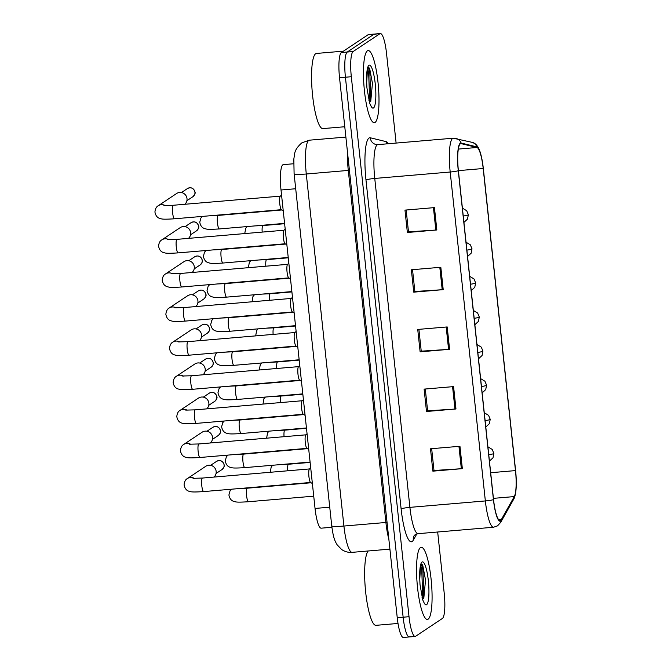 <?xml version="1.0" encoding="UTF-8"?>
<svg xmlns="http://www.w3.org/2000/svg" width="671" height="671" viewBox="0 0 671 671"><rect width="100%" height="100%" fill="white"/><g stroke="black" fill="none" stroke-linecap="round" stroke-linejoin="round"><path stroke-width="1.01" d="M331.893 527.263L321.191 528.178A22.629 4.471 -94.9 0 1 315.043 508.442L281.015 189.994A22.629 4.471 -94.9 0 1 283.313 164.638L293.596 163.758M428.14 619.165A36.209 7.155 85.1 0 0 431.268 580.801A36.209 7.155 85.1 0 0 421.237 547.284A36.209 7.155 85.1 0 0 420.482 547.561A36.209 7.155 85.1 0 0 417.362 585.917A36.209 7.155 85.1 0 0 427.385 619.442A36.209 7.155 85.1 0 0 428.14 619.165A36.209 7.155 85.1 0 0 431.268 580.801A36.209 7.155 85.1 0 0 421.237 547.284A36.209 7.155 85.1 0 0 420.482 547.561A36.209 7.155 85.1 0 0 417.362 585.917A36.209 7.155 85.1 0 0 427.385 619.442A36.209 7.155 85.1 0 0 428.14 619.165M375.055 122.432A36.209 7.155 85.1 0 0 378.184 84.076A36.209 7.155 85.1 0 0 368.153 50.56A36.209 7.155 85.1 0 0 367.398 50.837A36.209 7.155 85.1 0 0 364.269 89.193A36.209 7.155 85.1 0 0 374.301 122.709A36.209 7.155 85.1 0 0 375.055 122.432A36.209 7.155 85.1 0 0 378.184 84.076A36.209 7.155 85.1 0 0 368.153 50.56A36.209 7.155 85.1 0 0 367.398 50.837A36.209 7.155 85.1 0 0 364.269 89.193A36.209 7.155 85.1 0 0 374.301 122.709A36.209 7.155 85.1 0 0 375.055 122.432M500.6 520.444A24.139 4.772 -94.9 0 1 500.105 520.629A24.139 4.772 -94.9 0 1 493.546 499.576L458.394 170.66A24.139 4.772 -94.9 0 1 460.851 143.611A24.139 4.772 -94.9 0 1 461.17 143.636L476.964 147.486A24.139 4.772 -94.9 0 1 483.195 168.513L515.479 470.597A24.139 4.772 -94.9 0 1 514.271 496.582L501.346 519.564A24.139 4.772 -94.9 0 1 500.6 520.444M500.667 521.04A24.743 4.89 85.1 0 0 501.43 520.134L514.355 497.161A24.743 4.89 85.1 0 0 515.865 491.13A24.743 4.89 85.1 0 0 515.596 470.522L483.313 168.438A24.743 4.89 85.1 0 0 480.545 153.416A24.743 4.89 85.1 0 0 476.922 146.89L461.128 143.04A24.743 4.89 85.1 0 0 458.285 170.736L493.437 499.652A24.743 4.89 85.1 0 0 500.667 521.04M396.108 143.074L386.513 53.286A22.629 4.471 85.1 0 0 380.365 33.55L374.477 34.053A22.629 4.471 85.1 0 0 374.007 34.221L347.259 52.036A22.629 4.471 85.1 0 0 345.422 77.224L403.137 617.211A22.629 4.471 85.1 0 0 409.276 636.947A22.629 4.471 85.1 0 0 409.746 636.779M434.447 207.607L404.974 210.115L407.364 232.493L436.838 229.977L434.447 207.607M406.156 210.015L408.488 231.83L435.831 230.052A6.031 0.637 -6.1 0 0 436.838 229.977M408.48 231.747L407.364 232.493M440.822 267.268L411.348 269.784L413.739 292.153L443.212 289.646L440.822 267.268M412.531 269.683L414.863 291.499L442.206 289.721A6.031 0.637 -6.1 0 0 443.212 289.646M414.854 291.415L413.739 292.153M459.954 446.274L430.48 448.782L432.87 471.159L462.344 468.643L459.954 446.274M431.663 448.681L433.994 470.497L461.338 468.719A6.031 0.637 -6.1 0 0 462.344 468.643M433.986 470.413L432.87 471.159M453.579 386.605L424.106 389.113L426.496 411.491L455.97 408.983L453.579 386.605M425.288 389.012L427.62 410.828L454.963 409.058A6.031 0.637 -6.1 0 0 455.97 408.983M427.612 410.753L426.496 411.491M447.196 326.936L417.731 329.444L420.121 351.822L449.587 349.314L447.196 326.936M418.905 329.344L421.237 351.168L448.58 349.39A6.031 0.637 -6.1 0 0 449.587 349.314M421.229 351.084L420.121 351.822M380.365 33.55A22.629 4.471 85.1 0 0 379.895 33.726L353.147 51.533A22.629 4.471 85.1 0 0 351.319 76.72L409.025 616.708A22.629 4.471 85.1 0 0 415.173 636.443A22.629 4.471 85.1 0 0 415.643 636.276L442.39 618.461A22.629 4.471 85.1 0 0 444.219 593.273L437.677 532.002M397.24 617.714A22.629 4.471 85.1 0 0 403.38 637.45L409.276 636.947A22.629 4.471 85.1 0 1 403.137 617.211L345.422 77.224A22.629 4.471 85.1 0 1 347.259 52.036L374.007 34.221A22.629 4.471 85.1 0 1 374.477 34.053L368.58 34.556A22.629 4.471 85.1 0 0 368.111 34.724L341.363 52.539A22.629 4.471 85.1 0 0 339.534 77.727L397.24 617.714L409.025 616.708M309.465 468.979A6.785 1.342 85.1 0 0 309.406 469.021A6.785 1.342 85.1 0 0 308.845 475.806A6.785 1.342 85.1 0 0 310.547 482.399L312.392 483.581M194.389 478.398A6.785 6.618 56.3 0 0 187.368 478.549L205.754 466.303A6.785 6.618 56.3 0 1 216.154 471.394A6.785 6.618 56.3 0 1 213.974 477.073M305.817 434.883A6.785 1.342 85.1 0 0 305.766 434.925A6.785 1.342 85.1 0 0 305.204 441.703A6.785 1.342 85.1 0 0 306.907 448.295L308.744 449.486M190.749 444.303A6.785 6.618 56.3 0 0 183.728 444.454L202.114 432.208A6.785 6.618 56.3 0 1 212.506 437.291A6.785 6.618 56.3 0 1 210.333 442.977M302.176 400.78A6.785 1.342 85.1 0 0 302.118 400.822A6.785 1.342 85.1 0 0 301.556 407.607A6.785 1.342 85.1 0 0 303.258 414.2L305.104 415.383M187.1 410.199A6.785 6.618 56.3 0 0 180.08 410.35L198.465 398.104A6.785 6.618 56.3 0 1 208.866 403.187A6.785 6.618 56.3 0 1 206.685 408.874M298.528 366.685A6.785 1.342 85.1 0 0 298.478 366.727A6.785 1.342 85.1 0 0 297.916 373.504A6.785 1.342 85.1 0 0 299.618 380.096L301.455 381.287M183.46 376.104A6.785 6.618 56.3 0 0 176.439 376.246L194.825 364.009A6.785 6.618 56.3 0 1 205.217 369.092A6.785 6.618 56.3 0 1 203.045 374.779M294.888 332.581A6.785 1.342 85.1 0 0 294.829 332.623A6.785 1.342 85.1 0 0 294.267 339.409A6.785 1.342 85.1 0 0 295.97 346.001L297.815 347.184M179.811 342A6.785 6.618 56.3 0 0 172.791 342.151L191.176 329.906A6.785 6.618 56.3 0 1 201.577 334.988A6.785 6.618 56.3 0 1 199.396 340.675M368.186 550.983A37.719 7.456 85.1 0 0 365.653 591.973A37.719 7.456 85.1 0 0 375.936 625.338L398.012 623.451M423.787 598.431L425.531 580.071L422.688 564.923L421.682 564.303L420.465 566.869L419.778 579.249L420.004 584.491L422.73 599.899L423.971 602.541L423.77 601.434M421.707 564.294L422.948 570.3L423.736 592.418L422.73 599.891M420.834 565.51L421.774 570.4L422.571 592.518L422.042 597.383M343.451 51.147L316.452 53.445A37.719 7.456 85.1 0 0 315.672 53.739A37.719 7.456 85.1 0 0 312.409 93.688A37.719 7.456 85.1 0 0 322.852 128.606L344.768 126.744M370.702 101.707L372.447 83.338L369.604 68.19L368.597 67.57L367.381 70.136L366.693 82.516L366.911 87.767L369.646 103.175L370.887 105.808L370.686 104.71M368.622 67.561L369.864 73.567L370.652 95.693L369.637 103.158M367.75 68.786L368.689 73.667L369.486 95.785L368.958 100.658M291.239 298.478A6.785 1.342 85.1 0 0 291.189 298.528A6.785 1.342 85.1 0 0 290.627 305.305A6.785 1.342 85.1 0 0 292.33 311.898L294.166 313.089M176.171 307.905A6.785 6.618 56.3 0 0 169.151 308.048L187.536 295.81A6.785 6.618 56.3 0 1 197.928 300.893A6.785 6.618 56.3 0 1 195.756 306.58M287.599 264.382A6.785 1.342 85.1 0 0 287.549 264.424A6.785 1.342 85.1 0 0 286.978 271.21A6.785 1.342 85.1 0 0 288.681 277.794L290.526 278.985M172.522 273.802A6.785 6.618 56.3 0 0 165.511 273.953L183.896 261.707A6.785 6.618 56.3 0 1 194.288 266.79A6.785 6.618 56.3 0 1 192.107 272.476M283.959 230.279A6.785 1.342 85.1 0 0 283.9 230.329A6.785 1.342 85.1 0 0 283.338 237.106A6.785 1.342 85.1 0 0 285.041 243.699L286.878 244.89M168.882 239.706A6.785 6.618 56.3 0 0 161.862 239.849L180.247 227.603A6.785 6.618 56.3 0 1 190.639 232.694A6.785 6.618 56.3 0 1 188.467 238.381M280.31 196.184A6.785 1.342 85.1 0 0 280.26 196.226A6.785 1.342 85.1 0 0 279.69 203.011A6.785 1.342 85.1 0 0 281.392 209.595L283.237 210.786M165.234 205.603A6.785 6.618 56.3 0 0 158.222 205.754L176.607 193.508A6.785 6.618 56.3 0 1 186.999 198.591A6.785 6.618 56.3 0 1 184.819 204.278M329.738 507.192L315.043 508.442M295.71 188.744L281.015 189.994M365.98 180.013A7.54 0.797 173.9 0 1 374.754 178.444L409.906 507.36A30.17 5.964 85.1 0 0 418.092 533.671C415.24 534.602 413.906 535.324 414.108 535.819A7.54 7.104 29.4 0 0 413.311 540.147A37.719 7.456 -94.9 0 1 401.124 508.928L365.98 180.013A37.719 7.456 -94.9 0 1 369.033 138.033A37.719 7.456 -94.9 0 1 370.308 137.781L386.102 141.631A37.719 7.456 -94.9 0 1 388.392 143.728M377.194 144.861A30.17 5.964 85.1 0 0 374.754 178.444L450.199 172.019A30.17 5.964 -94.9 0 1 453.269 138.201L377.823 144.634A30.17 5.964 85.1 0 0 377.194 144.861M493.437 499.652A7.54 0.797 -6.1 0 1 485.351 500.935A30.17 5.964 -94.9 0 0 493.537 527.247L497.555 525.838L500.641 522.424A7.54 7.104 -150.6 0 0 501.43 520.134M476.922 146.89A7.54 7.381 -76.3 0 0 471.788 142.269L453.269 138.201M515.865 491.13C515.286 495.265 514.523 498.041 513.567 499.45A7.54 7.104 -150.6 0 0 514.355 497.161M461.128 143.04A7.54 7.381 -76.3 0 0 455.995 138.411M458.285 170.736A7.54 0.797 173.9 0 1 450.199 172.019L485.351 500.935L409.906 507.36A7.54 0.797 173.9 0 0 401.124 508.928M416.817 533.923L413.311 540.147M351.319 76.72L339.534 77.727M353.147 51.533L341.363 52.539M379.895 33.726L368.111 34.724M386.613 143.879A7.54 7.381 103.7 0 1 386.102 141.631M377.823 144.634L375.894 144.483A7.54 7.381 103.7 0 1 370.308 137.781M483.195 168.513L458.394 170.627M476.964 147.486L458.343 149.079M461.17 143.636L460.541 143.695M501.346 519.564L498.696 519.79M514.271 496.582L493.42 498.36M515.479 470.597L490.677 472.711M446.19 327.02L448.58 349.39M452.573 386.689L454.963 409.058M458.947 446.358L461.338 468.719M439.815 267.36L442.206 289.721M433.441 207.691L435.831 230.052M294.099 173.73L293.823 159.094L294.628 153.936C295.022 150.338 297.471 146.622 301.958 142.78L309.356 140.189A30.17 5.964 85.1 0 0 308.727 140.415A30.17 5.964 85.1 0 0 306.286 173.999L343.913 526.039A30.17 5.964 85.1 0 0 352.099 552.35C348.215 552.636 344.684 551.646 341.505 549.406L337.06 544.701C335.131 541.271 333.462 538.998 331.726 525.762L294.099 173.73A15.089 1.594 173.9 0 0 306.286 173.999L348.283 170.426A30.17 5.964 -94.9 0 1 347.486 152.158M387.05 522.382L343.913 526.039A15.089 1.594 173.9 0 1 331.726 525.762M388.861 539.291A30.17 5.964 -94.9 0 1 385.9 522.457L348.283 170.426L349.432 170.35M224.089 465.028A4.907 4.781 56.3 0 1 222.026 469.524C223.955 467.469 224.668 465.934 224.181 464.919A4.907 0.52 173.9 0 1 224.089 465.028A4.907 4.781 56.3 0 0 216.582 461.354L210.61 465.338M193.022 478.314L202.483 478.054A6.785 1.342 85.1 0 0 202.34 478.104A6.785 1.342 85.1 0 0 201.745 485.242A6.785 1.342 85.1 0 0 203.632 491.583C190.421 492.472 191.009 491.633 189.155 491.306C186.446 490.568 184.76 488.404 184.089 484.831C184.382 481.652 185.481 479.555 187.368 478.549M239.245 488.547L247.305 488.203A6.785 1.342 85.1 0 0 247.163 488.253A6.785 1.342 85.1 0 0 246.567 495.391A6.785 1.342 85.1 0 0 248.455 501.732C235.244 502.621 235.831 501.782 233.978 501.455C231.269 500.717 229.583 498.553 228.912 494.98L230.019 490.887L231.512 489.209M488.756 454.712A7.54 0.797 -6.1 0 0 493.739 453.579A7.54 0.797 173.9 0 0 493.864 453.403L492.992 457.807L489.436 461.094M280.428 464.6L288.488 464.248A6.785 1.342 85.1 0 0 288.345 464.307A6.785 1.342 85.1 0 0 287.7 470.79M220.449 430.933A4.907 4.781 56.3 0 1 218.377 435.42C220.306 433.365 221.027 431.83 220.533 430.816A4.907 0.52 173.9 0 1 220.449 430.933A4.907 4.781 56.3 0 0 212.942 427.259L206.97 431.235M189.381 444.21L198.834 443.959A6.785 1.342 85.1 0 0 198.691 444.009A6.785 1.342 85.1 0 0 198.104 451.138A6.785 1.342 85.1 0 0 199.983 457.488C186.773 458.368 187.368 457.538 185.506 457.211C182.806 456.465 181.111 454.309 180.44 450.727C180.742 447.549 181.833 445.46 183.728 444.454M216.808 396.829A4.907 4.781 56.3 0 1 214.737 401.317C216.666 399.27 217.379 397.735 216.892 396.72A4.907 0.52 173.9 0 1 216.808 396.829A4.907 4.781 56.3 0 0 209.302 393.156L203.321 397.14M185.733 410.115L195.194 409.855A6.785 1.342 85.1 0 0 195.051 409.906A6.785 1.342 85.1 0 0 194.456 417.043A6.785 1.342 85.1 0 0 196.343 423.384C183.133 424.273 183.72 423.435 181.866 423.107C179.157 422.369 177.471 420.205 176.8 416.632C177.094 413.453 178.192 411.357 180.08 410.35M213.16 362.734A4.907 4.781 56.3 0 1 211.088 367.222C213.017 365.167 213.739 363.632 213.244 362.617A4.907 0.52 173.9 0 1 213.16 362.734A4.907 4.781 56.3 0 0 205.653 359.06L199.681 363.036M182.093 376.012L191.545 375.76A6.785 1.342 85.1 0 0 191.403 375.81A6.785 1.342 85.1 0 0 190.816 382.94A6.785 1.342 85.1 0 0 192.703 389.281C179.484 390.17 180.08 389.339 178.218 389.004C175.517 388.266 173.823 386.11 173.152 382.529C173.454 379.35 174.544 377.253 176.439 376.246M209.52 328.631A4.907 4.781 56.3 0 1 207.448 333.118C209.377 331.071 210.098 329.536 209.604 328.522A4.907 0.52 173.9 0 1 209.52 328.631A4.907 4.781 56.3 0 0 202.013 324.957L196.033 328.941M178.444 341.908L187.905 341.656A6.785 1.342 85.1 0 0 187.763 341.707A6.785 1.342 85.1 0 0 187.167 348.845A6.785 1.342 85.1 0 0 189.054 355.185C175.844 356.075 176.431 355.236 174.577 354.909C171.868 354.162 170.182 352.007 169.511 348.434C169.805 345.255 170.904 343.158 172.791 342.151M235.605 454.452L243.657 454.108A6.785 1.342 85.1 0 0 243.514 454.158A6.785 1.342 85.1 0 0 242.927 461.287A6.785 1.342 85.1 0 0 244.814 467.628C231.596 468.517 232.191 467.687 230.338 467.352C227.628 466.613 225.934 464.458 225.263 460.876L226.379 456.792L227.863 455.106M231.956 420.348L240.017 420.004A6.785 1.342 85.1 0 0 239.874 420.054A6.785 1.342 85.1 0 0 239.279 427.192A6.785 1.342 85.1 0 0 241.166 433.533C227.955 434.422 228.543 433.583 226.689 433.256C223.98 432.51 222.294 430.354 221.623 426.781L222.73 422.688L224.223 421.011M228.316 386.253L236.368 385.9A6.785 1.342 85.1 0 0 236.234 385.959A6.785 1.342 85.1 0 0 235.638 393.089A6.785 1.342 85.1 0 0 237.526 399.43C224.307 400.319 224.902 399.488 223.049 399.153C220.34 398.415 218.645 396.259 217.974 392.678L219.09 388.584L220.574 386.907M485.108 420.616A7.54 0.797 -6.1 0 0 490.09 419.476A7.54 0.797 173.9 0 0 490.224 419.308L489.352 423.703L485.787 426.999M276.779 430.497L284.84 430.153A6.785 1.342 85.1 0 0 284.697 430.203A6.785 1.342 85.1 0 0 284.051 436.695M481.468 386.513A7.54 0.797 -6.1 0 0 486.45 385.38A7.54 0.797 173.9 0 0 486.584 385.204L485.712 389.608L482.147 392.896M273.139 396.402L281.199 396.049A6.785 1.342 85.1 0 0 281.057 396.108A6.785 1.342 85.1 0 0 280.411 402.592M477.819 352.418A7.54 0.797 -6.1 0 0 482.801 351.277A7.54 0.797 173.9 0 0 482.935 351.101L482.063 355.504L478.498 358.8M269.49 362.298L277.551 361.954A6.785 1.342 85.1 0 0 277.408 362.005A6.785 1.342 85.1 0 0 276.762 368.496M474.179 318.314A7.54 0.797 -6.1 0 0 479.161 317.182A7.54 0.797 173.9 0 0 479.295 317.006L478.423 321.409L474.858 324.697M265.85 328.203L273.911 327.851A6.785 1.342 85.1 0 0 273.768 327.901A6.785 1.342 85.1 0 0 273.122 334.393M423.879 602.399A21.581 4.269 85.1 0 0 426.588 604.697A21.581 4.269 85.1 0 0 428.341 580.683A21.581 4.269 85.1 0 0 422.034 562.03A21.581 4.269 85.1 0 0 419.778 579.249M370.795 105.666A21.581 4.269 85.1 0 0 373.504 107.972A21.581 4.269 85.1 0 0 375.257 83.95A21.581 4.269 85.1 0 0 368.949 65.297A21.581 4.269 85.1 0 0 366.693 82.516M224.668 352.149L232.728 351.805A6.785 1.342 85.1 0 0 232.585 351.856A6.785 1.342 85.1 0 0 231.99 358.993A6.785 1.342 85.1 0 0 233.877 365.334C220.667 366.215 221.262 365.385 219.4 365.058C216.691 364.311 215.005 362.155 214.334 358.582L215.441 354.489L216.934 352.812M205.871 294.535A4.907 4.781 56.3 0 1 203.799 299.023C205.729 296.968 206.45 295.433 205.955 294.418A4.907 0.52 173.9 0 1 205.871 294.535A4.907 4.781 56.3 0 0 198.364 290.862L192.392 294.837M174.804 307.813L184.257 307.553A6.785 1.342 85.1 0 0 184.114 307.612A6.785 1.342 85.1 0 0 183.527 314.741A6.785 1.342 85.1 0 0 185.414 321.082C172.195 321.971 172.791 321.141 170.929 320.805C168.228 320.067 166.534 317.911 165.863 314.33C166.165 311.151 167.264 309.054 169.151 308.048M202.231 260.432A4.907 4.781 56.3 0 1 200.159 264.919C202.088 262.873 202.81 261.338 202.315 260.323A4.907 0.52 173.9 0 1 202.231 260.432A4.907 4.781 56.3 0 0 194.724 256.758L188.744 260.742M171.155 273.709L180.616 273.458A6.785 1.342 85.1 0 0 180.474 273.508A6.785 1.342 85.1 0 0 179.878 280.646A6.785 1.342 85.1 0 0 181.766 286.987C168.555 287.867 169.142 287.037 167.289 286.71C164.58 285.963 162.894 283.808 162.223 280.235C162.516 277.048 163.615 274.959 165.511 273.953M198.582 226.337A4.907 4.781 56.3 0 1 196.511 230.824C198.44 228.769 199.161 227.234 198.666 226.219A4.907 0.52 173.9 0 1 198.582 226.337A4.907 4.781 56.3 0 0 191.076 222.663L185.104 226.639M167.515 239.614L176.968 239.354A6.785 1.342 85.1 0 0 176.825 239.413A6.785 1.342 85.1 0 0 176.238 246.542A6.785 1.342 85.1 0 0 178.125 252.883C164.907 253.772 165.502 252.933 163.64 252.606C160.939 251.868 159.245 249.704 158.574 246.131C158.876 242.952 159.975 240.855 161.862 239.849M194.942 192.233A4.907 4.781 56.3 0 1 192.871 196.72C194.8 194.665 195.521 193.139 195.026 192.124A4.907 0.52 173.9 0 1 194.942 192.233A4.907 4.781 56.3 0 0 187.435 188.559L181.455 192.543M163.867 205.511L173.328 205.259A6.785 1.342 85.1 0 0 173.185 205.309A6.785 1.342 85.1 0 0 172.59 212.439A6.785 1.342 85.1 0 0 174.477 218.788C161.266 219.669 161.854 218.838 160 218.511C157.291 217.765 155.605 215.609 154.934 212.036C155.236 208.849 156.326 206.76 158.222 205.754M221.027 318.054L229.079 317.702A6.785 1.342 85.1 0 0 228.945 317.76A6.785 1.342 85.1 0 0 228.35 324.89A6.785 1.342 85.1 0 0 230.237 331.231C217.018 332.12 217.614 331.281 215.76 330.954C213.051 330.216 211.365 328.052 210.694 324.479L211.801 320.386L213.286 318.708M217.379 283.95L225.439 283.607A6.785 1.342 85.1 0 0 225.297 283.657A6.785 1.342 85.1 0 0 224.701 290.786A6.785 1.342 85.1 0 0 226.588 297.136C213.378 298.016 213.974 297.186 212.111 296.859C209.402 296.112 207.716 293.957 207.045 290.384L208.153 286.291L209.646 284.613M213.739 249.855L221.791 249.503A6.785 1.342 85.1 0 0 221.656 249.553A6.785 1.342 85.1 0 0 221.061 256.691A6.785 1.342 85.1 0 0 222.948 263.032C209.729 263.921 210.325 263.082 208.471 262.755C205.762 262.017 204.076 259.853 203.405 256.28L204.512 252.187L205.997 250.509M210.09 215.752L218.15 215.408A6.785 1.342 85.1 0 0 218.008 215.458A6.785 1.342 85.1 0 0 217.421 222.587A6.785 1.342 85.1 0 0 219.3 228.937C206.089 229.817 206.685 228.987 204.823 228.66C202.114 227.914 200.428 225.758 199.757 222.185L200.864 218.092L202.357 216.414M470.53 284.219A7.54 0.797 -6.1 0 0 475.513 283.078A7.54 0.797 173.9 0 0 475.647 282.902L474.774 287.305L471.21 290.602M262.202 294.099L270.262 293.755A6.785 1.342 85.1 0 0 270.119 293.806A6.785 1.342 85.1 0 0 269.474 300.298M466.89 250.115A7.54 0.797 -6.1 0 0 471.872 248.983A7.54 0.797 173.9 0 0 472.007 248.807L471.134 253.21L467.57 256.498M258.561 259.996L266.622 259.652A6.785 1.342 85.1 0 0 266.479 259.702A6.785 1.342 85.1 0 0 265.833 266.194M463.242 216.02A7.54 0.797 -6.1 0 0 468.224 214.879A7.54 0.797 173.9 0 0 468.358 214.703L467.486 219.107L463.921 222.403M254.921 225.901L262.973 225.557A6.785 1.342 85.1 0 0 262.831 225.607A6.785 1.342 85.1 0 0 262.185 232.099M480.545 153.416C478.675 146.697 475.756 142.982 471.788 142.269M500.641 522.424L513.567 499.45M415.173 636.443L409.276 636.947M493.537 527.247L418.092 533.671M309.356 140.189L345.875 137.077M352.099 552.35L389.91 549.13M310.656 482.466L203.632 491.583M309.406 469.021L310.707 467.83M309.507 468.937L202.483 478.054M222.026 469.524L216.045 473.5M216.582 461.354C220.289 459.652 222.822 460.843 224.181 464.919M313.734 496.171L248.455 501.732M311.118 482.768L247.305 488.203M272.694 465.255L271.201 466.932L270.262 472.283M310.128 462.411L288.488 464.248M296.783 463.208L296.196 463.594M487.909 446.819L492.212 449.436L493.864 453.403M307.016 448.362L199.983 457.488M305.766 434.925L307.058 433.734M305.859 434.833L198.834 443.959M218.377 435.42L212.405 439.396M212.942 427.259C216.641 425.557 219.174 426.739 220.533 430.816M303.367 414.267L196.343 423.384M302.118 400.822L303.418 399.631M302.218 400.738L195.194 409.855M214.737 401.317L208.756 405.301M209.302 393.156C213.001 391.453 215.534 392.644 216.892 396.72M299.727 380.163L192.703 389.281M298.478 366.727L299.769 365.536M298.57 366.634L191.545 375.76M211.088 367.222L205.116 371.197M205.653 359.06C209.36 357.358 211.885 358.54 213.244 362.617M296.079 346.068L189.054 355.185M294.829 332.623L296.129 331.432M294.93 332.539L187.905 341.656M207.448 333.118L201.468 337.102M202.013 324.957C205.712 323.254 208.245 324.445 209.604 328.522M310.086 462.067L244.814 467.628M307.477 448.664L243.657 454.108M306.446 427.972L241.166 433.533M303.837 414.569L240.017 420.004M302.797 393.869L237.526 399.43M300.189 380.465L236.368 385.9M269.046 431.159L267.561 432.837L266.613 438.18M306.479 428.308L284.84 430.153M293.143 429.105L292.556 429.499M484.261 412.724L488.563 415.332L490.224 419.308M265.406 397.056L263.913 398.733L262.973 404.085M302.839 394.212L281.199 396.049M289.495 395.001L288.907 395.395M480.621 378.62L484.923 381.229L486.584 385.204M261.757 362.961L260.273 364.638L259.325 369.981M299.191 360.109L277.551 361.954M285.854 360.906L285.267 361.292M476.98 344.525L481.275 347.133L482.935 351.101M258.117 328.857L256.624 330.535L255.685 335.877M295.55 326.005L273.911 327.851M282.206 326.802L281.619 327.196M473.332 310.421L477.635 313.03L479.295 317.006M420.465 566.869L420.214 568.27M367.381 70.136L367.129 71.545M299.157 359.773L233.877 365.334M296.548 346.37L232.728 351.805M292.439 311.965L185.414 321.082M291.189 298.528L292.481 297.337M291.281 298.436L184.257 307.553M203.799 299.023L197.828 302.998M198.364 290.862C202.072 289.159 204.596 290.342 205.955 294.418M288.79 277.869L181.766 286.987M287.549 264.424L288.84 263.233M287.641 264.34L180.616 273.458M200.159 264.919L194.179 268.903M194.724 256.758C198.423 255.055 200.956 256.247 202.315 260.323M285.15 243.766L178.125 252.883M283.9 230.329L285.192 229.13M283.992 230.237L176.968 239.354M196.511 230.824L190.539 234.8M191.076 222.663C194.783 220.96 197.308 222.143 198.666 226.219M281.501 209.671L174.477 218.788M280.26 196.226L281.552 195.035M280.352 196.142L173.328 205.259M192.871 196.72L186.89 200.704M187.435 188.559C191.134 186.857 193.667 188.048 195.026 192.124M295.517 325.67L230.237 331.231M292.9 312.267L229.079 317.702M291.868 291.575L226.588 297.136M289.26 278.171L225.439 283.607M288.228 257.471L222.948 263.032M285.611 244.068L221.791 249.503M284.579 223.376L219.3 228.937M281.971 209.973L218.15 215.408M254.468 294.762L252.984 296.439L252.036 301.782M291.902 291.91L270.262 293.755M278.566 292.707L277.979 293.093M469.692 276.326L473.986 278.935L475.647 282.902M250.828 260.658L249.335 262.336L248.396 267.679M288.262 257.807L266.622 259.652M274.917 258.603L274.33 258.998M466.043 242.223L470.346 244.831L472.007 248.807M247.18 226.563L245.695 228.241L244.747 233.583M284.613 223.711L262.973 225.557M271.277 224.508L270.69 224.894M462.403 208.127L466.697 210.736L468.358 214.703"/></g></svg>
